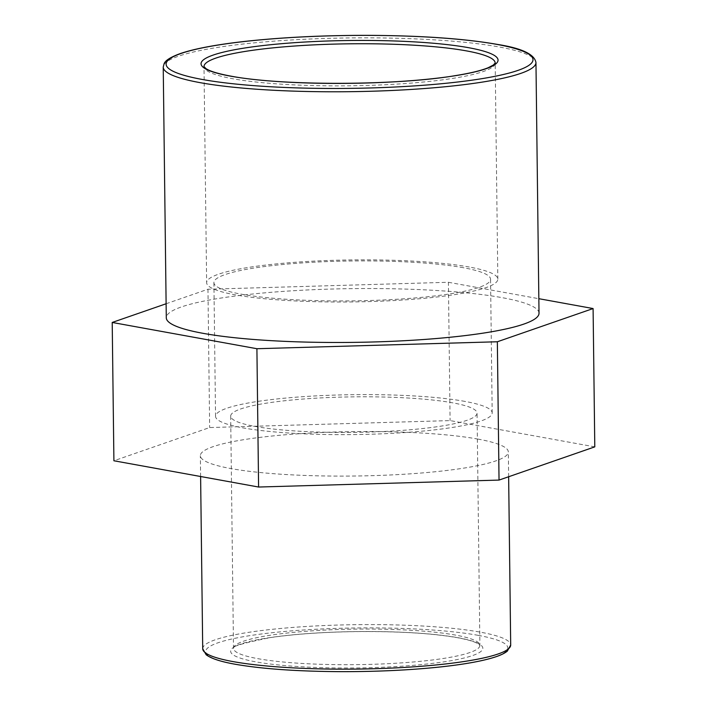 <?xml version="1.0" encoding="UTF-8"?>
<svg xmlns="http://www.w3.org/2000/svg" width="707" height="707" viewBox="0 0 707 707"><rect width="100%" height="100%" fill="white"/><g stroke="black" fill="none" stroke-linecap="round" stroke-linejoin="round"><path stroke-width="0.53" stroke-dasharray="3.54 2.65" d="M594.79 446.859L450.094 420.594L209.652 427.549L113.907 460.77M166.118 303.754L207.964 289.234L448.406 282.279L450.094 420.594M448.406 282.279L538.84 298.699M207.964 289.234L209.652 427.549M452.904 402.875A123.204 17.772 -0.7 0 0 315.189 398.218A123.204 17.772 -0.7 0 0 230.676 416.131A123.204 17.772 -0.7 0 0 354.083 432.392A123.204 17.772 -0.7 0 0 477.057 413.118A123.204 17.772 -0.7 0 0 452.904 402.875M478.135 439.127A154.002 22.209 -0.7 0 0 305.998 433.303A154.002 22.209 -0.7 0 0 200.355 455.697A154.002 22.209 -0.7 0 0 354.614 476.023A154.002 22.209 -0.7 0 0 508.333 451.932A154.002 22.209 -0.7 0 0 478.135 439.127M469.28 267.034A145.607 20.998 -0.7 0 0 306.52 261.528A145.607 20.998 -0.7 0 0 206.638 282.703A145.607 20.998 -0.7 0 0 352.493 301.924A145.607 20.998 -0.7 0 0 497.834 279.141A145.607 20.998 -0.7 0 0 469.28 267.034M539.017 313.228A186.383 26.875 -0.7 0 0 502.474 297.718A186.383 26.875 -0.7 0 0 294.139 290.683A186.383 26.875 -0.7 0 0 166.286 317.779M463.43 267.723A138.325 19.946 -0.7 0 0 308.809 262.5A138.325 19.946 -0.7 0 0 213.912 282.614A138.325 19.946 -0.7 0 0 352.475 300.873A138.325 19.946 -0.7 0 0 490.552 279.23A138.325 19.946 -0.7 0 0 463.43 267.723M465.065 401.426A138.325 19.946 -0.7 0 0 310.435 396.203A138.325 19.946 -0.7 0 0 215.547 416.317A138.325 19.946 -0.7 0 0 354.11 434.575A138.325 19.946 -0.7 0 0 492.187 412.932A138.325 19.946 -0.7 0 0 465.065 401.426M455.741 635.125A123.204 17.772 -0.7 0 0 318.026 630.467A123.204 17.772 -0.7 0 0 233.513 648.381A123.204 17.772 -0.7 0 0 356.92 664.642A123.204 17.772 -0.7 0 0 479.894 645.367A123.204 17.772 -0.7 0 0 455.741 635.125M458.118 637.723A126.111 18.188 179.3 0 1 371.007 667.655A126.111 18.188 179.3 0 1 241.096 643.891A126.111 18.188 179.3 0 1 458.118 637.723M478.188 635.346A151.086 21.793 -0.7 0 0 218.198 642.725A151.086 21.793 -0.7 0 0 373.835 671.208A151.086 21.793 -0.7 0 0 478.188 635.346M202.715 648.761A154.002 22.209 179.3 0 1 308.358 626.367A154.002 22.209 179.3 0 1 480.495 632.182A154.002 22.209 179.3 0 1 510.693 644.996M497.834 279.141L495.192 63.029A145.607 20.998 179.3 0 1 349.85 85.803A145.607 20.998 179.3 0 1 203.996 66.591L206.638 282.703M535.959 62.534A186.383 26.875 -0.7 0 0 499.407 47.024A186.383 26.875 -0.7 0 0 291.081 39.99A186.383 26.875 -0.7 0 0 163.229 67.085M230.676 416.131L233.504 648.434C230.544 646.781 242.837 643.167 270.374 637.59C296.472 633.826 327.279 631.811 362.797 631.545C402.08 631.475 433.665 633.534 457.553 637.714C468.193 639.729 475.122 641.815 478.339 643.98L479.903 645.42L477.057 413.118M508.642 476.748L508.333 451.932M200.611 476.509L200.355 455.697M492.187 412.932L490.552 279.23M215.547 416.317L213.912 282.614"/><path stroke-width="1.06" d="M538.84 298.699L593.093 308.552L594.79 446.859L499.036 480.08L258.594 487.035L256.906 348.719L112.21 322.454L113.907 460.77L258.594 487.035M112.21 322.454L166.118 303.754M593.093 308.552L497.348 341.764L499.036 480.08M497.348 341.764L256.906 348.719M163.229 67.085L166.286 317.779A186.383 26.875 -0.7 0 0 352.987 342.382A186.383 26.875 -0.7 0 0 539.017 313.228L535.959 62.534C534.492 54.262 521.704 48.226 497.595 44.444C464.861 38.682 421.929 35.65 368.78 35.35C323.983 35.279 282.871 37.277 245.462 41.342C216.66 44.559 195.035 48.597 180.559 53.467C166.463 58.566 164.793 62.243 164.174 63.48L163.229 67.085A186.383 26.875 -0.7 0 0 349.921 91.689A186.383 26.875 -0.7 0 0 535.959 62.534M202.715 648.761L206.17 654.77C211.26 658.624 221.256 661.84 236.156 664.412C263.084 668.999 298 671.411 340.898 671.65C376.053 671.712 408.602 670.209 438.543 667.143C463.191 664.553 481.891 661.231 494.644 657.183C500.344 655.371 504.577 653.356 507.326 651.138L510.693 644.996A154.002 22.209 179.3 0 1 356.973 669.087A154.002 22.209 179.3 0 1 202.715 648.761L200.611 476.509M468.944 47.758A148.523 21.422 -0.7 0 0 213.364 55.013A148.523 21.422 -0.7 0 0 366.359 83.011A148.523 21.422 -0.7 0 0 468.944 47.758M466.638 50.922A145.607 20.998 179.3 0 1 495.192 63.029L493.353 65.026L488.449 67.598C481.361 70.567 470.093 73.281 454.654 75.746C398.209 85.344 284.479 86.121 232.099 76.356C218.631 73.899 209.908 71.301 205.914 68.561L203.996 66.591A145.607 20.998 179.3 0 1 303.877 45.416A145.607 20.998 179.3 0 1 466.638 50.922M497.039 44.426A183.466 26.459 179.3 0 1 370.309 87.968A183.466 26.459 179.3 0 1 181.328 53.387A183.466 26.459 179.3 0 1 497.039 44.426M510.693 644.996L508.642 476.748"/></g></svg>
